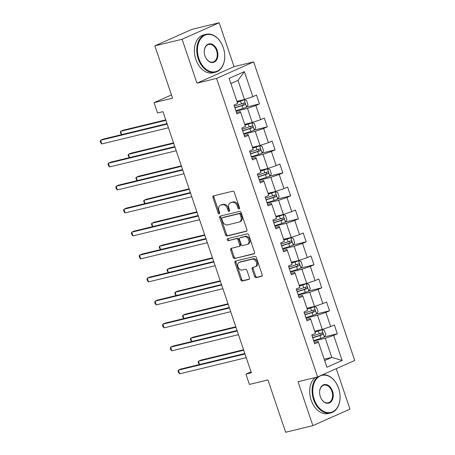 <?xml version="1.0" encoding="UTF-8"?>
<svg xmlns="http://www.w3.org/2000/svg" width="455" height="455" viewBox="0 0 455 455"><rect width="100%" height="100%" fill="white"/><g stroke="black" fill="none" stroke-linecap="round" stroke-linejoin="round"><path stroke-width="0.68" d="M239.102 208.964A1.075 0.762 -114 0 0 239.199 208.93A1.075 0.762 -114 0 0 239.512 207.77L234.308 192.397A1.536 1.092 -114 0 0 232.75 191.214L213.497 195.883A1.536 1.092 -114 0 0 213.367 195.929A1.536 1.092 -114 0 0 212.917 197.589L218.121 212.963A1.075 0.762 -114 0 0 219.213 213.793A1.075 0.762 -114 0 0 219.304 213.759A1.075 0.762 -114 0 0 219.617 212.599L218.946 210.608A4.908 3.492 -114 0 1 220.374 205.296A4.908 3.492 -114 0 1 220.8 205.148L222.404 204.761A4.908 3.492 -114 0 1 227.392 208.555L228.069 210.546A1.075 0.762 -114 0 0 229.161 211.376A1.075 0.762 -114 0 0 229.252 211.347A1.075 0.762 -114 0 0 229.565 210.182L228.893 208.197A4.908 3.492 -114 0 1 230.321 202.879A4.908 3.492 -114 0 1 230.748 202.737L232.351 202.344A4.908 3.492 -114 0 1 237.339 206.143L238.011 208.134A1.075 0.762 -114 0 0 239.102 208.964M254.601 276.464A1.536 1.092 -114 0 0 256.159 277.647L261.562 276.339A1.536 1.092 -114 0 0 261.699 276.293A1.536 1.092 -114 0 0 262.143 274.632L256.364 257.564A1.536 1.092 -114 0 0 254.806 256.375L235.554 261.051A1.536 1.092 -114 0 0 235.423 261.096A1.536 1.092 -114 0 0 234.973 262.757L240.752 279.825A1.536 1.092 -114 0 0 242.31 281.014L248.834 279.427A1.536 1.092 -114 0 0 248.97 279.381A1.536 1.092 -114 0 0 249.414 277.721L246.946 270.418A1.536 1.092 -114 0 0 245.381 269.229L242.151 270.014A4.101 2.923 -114 0 1 238.067 267.091A4.101 2.923 -114 0 1 239.171 262.399A4.101 2.923 -114 0 1 239.529 262.279L252.201 259.202A4.101 2.923 -114 0 1 256.284 262.125A4.101 2.923 -114 0 1 255.181 266.818A4.101 2.923 -114 0 1 254.823 266.937L252.713 267.449A1.536 1.092 -114 0 0 252.576 267.494A1.536 1.092 -114 0 0 252.133 269.155L254.601 276.464L255.608 276.014A1.536 1.092 -114 0 0 257.166 277.203L262.023 276.02M182.097 39.249L196.964 83.163L234.041 66.663L219.179 22.75L182.097 39.249L154.859 45.858L172.564 98.172L154.04 102.671L157.532 112.988L162.981 111.663L251.37 372.793L245.922 374.118L249.414 384.435L267.938 379.936L285.643 432.25L312.881 425.635L349.963 409.142L336.268 368.669M196.964 83.163L216.574 78.402L317.63 376.962L298.019 381.722L312.881 425.635M246.337 231.35A1.536 1.092 -114 0 0 246.468 231.305A1.536 1.092 -114 0 0 246.917 229.644L241.139 212.576A1.536 1.092 -114 0 0 239.58 211.393L220.328 216.062A1.536 1.092 -114 0 0 220.197 216.108A1.536 1.092 -114 0 0 219.748 217.769L225.526 234.837A1.536 1.092 -114 0 0 227.085 236.026L246.593 231.237M248.754 235.07L254.527 252.138A1.536 1.092 -114 0 1 254.083 253.799A1.536 1.092 -114 0 1 253.947 253.844L234.7 258.52A1.536 1.092 -114 0 1 233.136 257.331L230.668 250.028A1.536 1.092 -114 0 1 231.112 248.367A1.536 1.092 -114 0 1 231.248 248.322L239.051 246.428A1.536 1.092 -114 0 0 239.188 246.382A1.536 1.092 -114 0 0 239.631 244.722L237.993 239.876A1.536 1.092 -114 0 0 236.435 238.687L228.308 240.661A1.075 0.762 -114 0 1 227.238 239.893A1.075 0.762 -114 0 1 227.528 238.665A1.075 0.762 -114 0 1 227.619 238.636L247.19 233.881A1.536 1.092 -114 0 1 248.754 235.07M154.859 45.858L191.936 29.365L219.179 22.75M216.574 78.402L253.657 61.903L354.712 360.462L317.63 376.962M324.409 336.916L337.32 333.782L334.328 324.938L330.671 326.565L325.882 312.42L329.539 310.793L326.548 301.949L322.891 303.576L318.102 289.431L321.759 287.805L318.767 278.961L315.105 280.587L310.321 266.442L313.978 264.816L310.981 255.972L307.324 257.598L302.535 243.453L306.198 241.827L303.201 232.983L299.544 234.609L294.755 220.465L298.412 218.838L295.42 209.994L291.763 211.62L286.974 197.476L290.631 195.849L287.64 187.005L283.983 188.632L279.194 174.487L282.851 172.86L279.859 164.016L276.202 165.643L271.413 151.498L275.07 149.871L272.079 141.027L268.422 142.654L263.633 128.509L267.29 126.882L264.298 118.038L260.635 119.665L255.852 105.52L259.509 103.894L256.512 95.049L252.855 96.676L244.375 71.628L229.144 78.402L237.624 103.456L233.967 105.082L236.958 113.926L240.615 112.3L240.268 111.572L236.475 112.493M337.32 333.782L333.663 335.409L342.143 360.462L326.912 367.236L318.432 342.188L314.769 343.815L311.777 334.971L315.434 333.344L310.646 319.2L306.988 320.826L303.997 311.982L307.654 310.355L302.865 296.211L299.208 297.837L296.216 288.993L299.873 287.367L295.085 273.222L291.427 274.848L288.436 266.004L292.093 264.378L287.304 250.233L283.647 251.86L280.655 243.015L284.312 241.389L279.524 227.244L275.866 228.871L272.875 220.027L276.532 218.4L271.743 204.255L268.086 205.882L265.089 197.038L268.751 195.411L263.963 181.266L260.3 182.893L257.308 174.049L260.965 172.422L256.176 158.277L252.519 159.904L249.528 151.06L253.185 149.433L248.396 135.289L244.739 136.915L241.747 128.071L245.404 126.444L240.615 112.3M306.05 318.045L317.516 315.264L322.305 329.409L314.729 331.246M306.505 319.393L310.299 318.472L310.646 319.2M322.305 329.409L330.671 326.565M317.516 315.264L325.882 312.42M298.27 295.056L309.736 292.275L314.519 306.42L306.943 308.257M298.725 296.404L302.518 295.483L302.865 296.211M314.519 306.42L322.891 303.576M309.736 292.275L318.102 289.431M290.489 272.067L301.949 269.286L306.738 283.431L299.162 285.268M290.944 273.415L294.738 272.494L295.085 273.222M306.738 283.431L315.105 280.587M301.949 269.286L310.321 266.442M282.703 249.078L294.169 246.297L298.958 260.442L291.382 262.279M283.164 250.426L286.957 249.505L287.304 250.233M298.958 260.442L307.324 257.598M294.169 246.297L302.535 243.453M274.922 226.089L286.388 223.308L291.177 237.453L283.601 239.29M275.383 227.437L279.171 226.516L279.524 227.244M291.177 237.453L299.544 234.609M286.388 223.308L294.755 220.465M267.142 203.101L278.608 200.319L283.397 214.464L275.821 216.301M267.597 204.449L271.39 203.527L271.743 204.255M283.397 214.464L291.763 211.62M278.608 200.319L286.974 197.476M259.361 180.112L270.827 177.331L275.616 191.475L268.04 193.312M259.816 181.46L263.61 180.538L263.963 181.266M275.616 191.475L283.983 188.632M270.827 177.331L279.194 174.487M251.581 157.123L263.047 154.342L267.836 168.487L260.26 170.324M252.036 158.471L255.829 157.549L256.176 158.277M267.836 168.487L276.202 165.643M263.047 154.342L271.413 151.498M243.8 134.134L255.266 131.353L260.05 145.498L252.474 147.335M244.255 135.482L248.049 134.561L248.396 135.289M260.05 145.498L268.422 142.654M255.266 131.353L263.633 128.509M236.02 111.145L247.48 108.364L252.269 122.509L244.693 124.346M252.269 122.509L260.635 119.665M247.48 108.364L255.852 105.52M244.375 71.628L238.005 80.364L244.489 99.52L236.913 101.357M244.489 99.52L252.855 96.676M234.041 66.663L253.657 61.903M251.046 371.837L245.922 374.118M171.461 94.919L154.04 102.671M238.005 80.364L230.878 83.532M324.205 359.245L331.78 357.408L325.297 338.253L313.831 341.034M324.654 360.576L331.78 357.408L342.143 360.462M314.286 342.382L318.079 341.46L318.432 342.188M325.297 338.253L333.663 335.409M246.599 107.027L259.509 103.894M254.379 130.016L267.29 126.882M262.16 153.005L275.07 149.871M269.94 175.994L282.851 172.86M277.721 198.983L290.631 195.849M285.507 221.972L298.412 218.838M293.287 244.961L306.198 241.827M301.068 267.95L313.978 264.816M308.848 290.938L321.759 287.805M316.629 313.927L329.539 310.793M239.569 208.407A1.075 0.762 -114 0 1 239.017 207.685L238.34 205.694A4.908 3.492 -114 0 0 233.352 201.901L232.351 202.344M230.321 202.879L231.322 202.435A4.908 3.492 -114 0 1 231.749 202.287L233.352 201.901M220.374 205.296L221.375 204.847A4.908 3.492 -114 0 1 221.801 204.704L223.405 204.312A4.908 3.492 -114 0 1 228.399 208.111L229.07 210.102A1.075 0.762 -114 0 0 229.621 210.824M214.038 195.752A1.536 1.092 -114 0 0 213.918 197.146L219.122 212.513A1.075 0.762 -114 0 0 219.674 213.241M220.868 215.932A1.536 1.092 -114 0 0 220.749 217.325L226.527 234.393A1.536 1.092 -114 0 0 228.086 235.582L246.798 231.038M240.177 214.532A1.075 0.762 -114 0 0 239.091 213.702L222.188 217.803A1.075 0.762 -114 0 0 222.097 217.837A1.075 0.762 -114 0 0 221.784 218.997L222.495 221.096A4.908 3.492 -114 0 0 227.483 224.895L239.034 222.091A4.908 3.492 -114 0 0 239.461 221.943A4.908 3.492 -114 0 0 240.888 216.631L240.177 214.532L241.184 214.089A1.075 0.762 -114 0 0 240.092 213.253L239.091 213.702M223.013 217.439A1.075 0.762 -114 0 1 223.098 217.388A1.075 0.762 -114 0 1 223.195 217.359L240.092 213.253M239.461 221.943L240.462 221.5A4.908 3.492 -114 0 0 241.889 216.182L240.888 216.631M241.184 214.089L241.889 216.182M254.413 253.532L234.7 258.52M231.788 248.191A1.536 1.092 -114 0 0 231.669 249.579L234.143 256.887A1.536 1.092 -114 0 0 235.701 258.07M240.058 245.979A1.536 1.092 -114 0 0 240.189 245.933A1.536 1.092 -114 0 0 240.638 244.272L238.994 239.427A1.536 1.092 -114 0 0 237.436 238.244L228.308 240.661M228.251 238.483A1.075 0.762 -114 0 0 228.359 239.683A1.075 0.762 -114 0 0 229.309 240.212M247.156 244.46A4.101 2.923 -114 0 0 247.514 244.335A4.101 2.923 -114 0 0 248.618 239.648A4.101 2.923 -114 0 0 244.534 236.719L240.069 237.806A1.536 1.092 -114 0 0 239.939 237.851A1.536 1.092 -114 0 0 239.489 239.512L241.133 244.358A1.536 1.092 -114 0 0 242.691 245.541L247.156 244.46M247.514 244.335L248.515 243.891A4.101 2.923 -114 0 0 249.619 239.199A4.101 2.923 -114 0 0 245.541 236.276L244.534 236.719M240.814 237.47A1.536 1.092 -114 0 1 240.94 237.402A1.536 1.092 -114 0 1 241.07 237.356L245.541 236.276M253.247 267.318A1.536 1.092 -114 0 0 253.134 268.712L255.608 276.014M255.181 266.818L256.182 266.368A4.101 2.923 -114 0 0 257.285 261.682A4.101 2.923 -114 0 0 253.207 258.753L252.201 259.202M239.171 262.399L240.172 261.955A4.101 2.923 -114 0 1 240.53 261.83L253.207 258.753M236.094 260.92A1.536 1.092 -114 0 0 235.98 262.313L241.753 279.381A1.536 1.092 -114 0 0 243.311 280.564L249.3 279.114M234.934 107.937A11.949 1.081 -18.7 0 0 234.945 107.932L235.895 110.73A11.949 1.081 161.3 0 1 235.878 110.736L243.033 108.455A4.141 0.375 161.3 0 0 246.502 107.175L248.009 104.809L246.513 100.39L244.011 99.804A4.141 0.375 161.3 0 1 240.536 101.09L237.186 102.159M244.011 99.804L237.123 101.977M234.945 107.932L242.083 105.657A4.141 0.375 -18.7 0 0 244.671 104.741C245.421 103.763 245.222 103.177 244.073 102.972A4.141 0.375 161.3 0 1 241.486 103.888L234.348 106.163A11.949 1.081 161.3 0 1 234.331 106.169M165.762 119.875L123.129 130.227L120.621 131.341L121.73 134.617M243.141 103.325L243.101 105.122L235.258 107.636A9.919 0.899 161.3 0 1 234.871 107.755M165.916 120.342L120.621 131.341L120.33 132.456L121.531 134.663M167.025 123.618L103.086 139.139L100.578 140.254L167.184 124.084M101.823 143.939L100.788 142.847L100.288 141.368L100.578 140.254L101.823 143.939L168.435 127.77M223.32 47.741A19.059 13.269 76.4 0 0 222.512 45.648A19.059 13.269 76.4 0 0 204.295 35.553A19.059 13.269 76.4 0 0 198.863 58.615A19.059 13.269 76.4 0 0 214.817 71.85A19.059 13.269 76.4 0 0 224.696 54.634A19.059 13.269 76.4 0 0 223.32 47.741M224.696 54.691A19.525 13.599 -103.6 0 1 224.702 54.748A19.525 13.599 -103.6 0 1 215.374 72.231A19.525 13.599 -103.6 0 1 198.238 58.831A19.525 13.599 -103.6 0 1 206.161 34.284A19.525 13.599 -103.6 0 1 222.467 45.54A19.525 13.599 -103.6 0 1 222.489 45.597M217.206 50.459A9.527 6.637 -103.6 0 1 214.493 61.988A9.527 6.637 -103.6 0 1 205.381 56.943A9.527 6.637 -103.6 0 1 204.977 55.897A9.527 6.637 -103.6 0 1 204.289 52.45A9.527 6.637 -103.6 0 1 209.232 43.839A9.527 6.637 -103.6 0 1 217.206 50.459M205.359 56.892A9.06 6.307 76.4 0 0 212.906 62.062A9.06 6.307 76.4 0 0 216.58 50.67A9.06 6.307 76.4 0 0 208.629 44.453A9.06 6.307 76.4 0 0 204.295 52.507M215.374 72.231L212.974 72.817A19.525 13.599 -103.6 0 1 195.843 59.412A19.525 13.599 -103.6 0 1 203.76 34.864L206.161 34.284M338.645 388.445A19.059 13.269 76.4 0 0 337.837 386.358A19.059 13.269 76.4 0 0 319.615 376.262A19.059 13.269 76.4 0 0 314.189 399.325A19.059 13.269 76.4 0 0 330.137 412.56A19.059 13.269 76.4 0 0 340.016 395.344A19.059 13.269 76.4 0 0 338.645 388.445M340.022 395.401A19.525 13.599 -103.6 0 1 340.027 395.458A19.525 13.599 -103.6 0 1 330.694 412.941A19.525 13.599 -103.6 0 1 313.563 399.536A19.525 13.599 -103.6 0 1 317.533 376.985M322.481 374.801A19.525 13.599 -103.6 0 1 337.792 386.25A19.525 13.599 -103.6 0 1 337.815 386.301M332.531 391.163A9.527 6.637 -103.6 0 1 329.818 402.698A9.527 6.637 -103.6 0 1 320.707 397.653A9.527 6.637 -103.6 0 1 320.303 396.606A9.527 6.637 -103.6 0 1 319.615 393.16A9.527 6.637 -103.6 0 1 324.551 384.549A9.527 6.637 -103.6 0 1 332.531 391.163M320.684 397.596A9.06 6.307 76.4 0 0 328.226 402.772A9.06 6.307 76.4 0 0 331.9 391.38A9.06 6.307 76.4 0 0 323.949 385.158A9.06 6.307 76.4 0 0 319.62 393.217M330.694 412.941L328.3 413.521A19.525 13.599 -103.6 0 1 311.163 400.121A19.525 13.599 -103.6 0 1 315.133 377.565M243.658 133.725A11.949 1.081 161.3 0 0 243.675 133.719L250.813 131.444A4.141 0.375 161.3 0 0 254.282 130.164L255.79 127.798L254.294 123.379L251.791 122.793A4.141 0.375 161.3 0 1 248.316 124.078L244.966 125.148M251.791 122.793L244.904 124.966M243.675 133.719L242.725 130.921A11.949 1.081 -18.7 0 0 242.725 130.921L249.863 128.646A4.141 0.375 -18.7 0 0 252.451 127.73C253.202 126.752 253.003 126.166 251.854 125.961A4.141 0.375 161.3 0 1 249.266 126.877L242.128 129.152A11.949 1.081 161.3 0 1 242.117 129.157L241.759 128.065M173.543 142.864L130.909 153.216L128.401 154.33L129.51 157.606M250.921 126.314L250.881 128.111L243.038 130.625A9.919 0.899 161.3 0 1 242.651 130.744M173.702 143.331L128.401 154.33L128.111 155.445L129.311 157.652M258.594 154.433L257.644 151.634L250.506 153.909A11.949 1.081 -18.7 0 0 250.506 153.909L251.456 156.708A11.949 1.081 161.3 0 1 251.444 156.713L258.594 154.433A4.141 0.375 161.3 0 0 262.069 153.153L263.57 150.787L262.074 146.368L259.572 145.782A4.141 0.375 161.3 0 1 256.097 147.067L252.747 148.137M259.572 145.782L252.684 147.955M257.644 151.634A4.141 0.375 -18.7 0 0 260.232 150.719C260.982 149.74 260.783 149.155 259.634 148.95A4.141 0.375 161.3 0 1 257.047 149.866L249.909 152.141A11.949 1.081 161.3 0 1 249.897 152.146L249.539 151.054M181.323 165.853L138.69 176.204L136.187 177.319L137.296 180.595M258.702 149.303L258.668 151.1L250.819 153.614A9.919 0.899 161.3 0 1 250.432 153.733M181.482 166.32L136.187 177.319L135.891 178.434L137.091 180.641M174.811 146.607L110.866 162.128L108.358 163.243L174.965 147.073M109.609 166.928L108.569 165.836L108.068 164.357L108.358 163.243L109.609 166.928L176.216 150.759M182.591 169.596L118.647 185.117L116.139 186.231L182.751 170.062M117.39 189.917L116.349 188.825L115.849 187.346L116.139 186.231L117.39 189.917L183.996 173.747M258.275 176.904A11.949 1.081 -18.7 0 0 258.286 176.898L259.236 179.697A11.949 1.081 161.3 0 1 259.225 179.702L266.374 177.422A4.141 0.375 161.3 0 0 269.849 176.142L271.356 173.776L269.855 169.357L267.352 168.771A4.141 0.375 161.3 0 1 263.883 170.056L260.527 171.125M267.352 168.771L260.47 170.944M258.286 176.898L265.424 174.623A4.141 0.375 -18.7 0 0 268.012 173.708C268.769 172.729 268.564 172.144 267.415 171.939A4.141 0.375 161.3 0 1 264.827 172.855L257.689 175.13A11.949 1.081 161.3 0 1 257.678 175.135M189.104 188.842L146.47 199.193L143.968 200.308L145.077 203.584M266.488 172.291L266.448 174.089L258.599 176.603A9.919 0.899 161.3 0 1 258.212 176.722M189.263 189.308L143.968 200.308L143.678 201.423L144.872 203.63M267.005 202.691A11.949 1.081 161.3 0 0 267.017 202.685L274.155 200.41A4.141 0.375 161.3 0 0 277.63 199.131L279.137 196.765L277.641 192.346L275.133 191.76A4.141 0.375 161.3 0 1 271.663 193.045L268.308 194.114M275.133 191.76L268.251 193.932M267.017 202.685L266.067 199.887A11.949 1.081 -18.7 0 0 266.067 199.887L273.21 197.612A4.141 0.375 -18.7 0 0 275.798 196.696C276.549 195.718 276.35 195.132 275.195 194.928A4.141 0.375 161.3 0 1 272.608 195.843L265.47 198.118A11.949 1.081 161.3 0 1 265.458 198.124L265.106 197.032M196.884 211.831L154.251 222.182L151.748 223.297L152.857 226.573M274.268 195.28L274.228 197.078L266.38 199.591A9.919 0.899 161.3 0 1 265.999 199.711M197.043 212.297L151.748 223.297L151.458 224.412L152.652 226.618M273.836 222.882A11.949 1.081 -18.7 0 0 273.853 222.876L274.797 225.674A11.949 1.081 161.3 0 1 274.786 225.68L281.935 223.399A4.141 0.375 161.3 0 0 285.41 222.12L286.917 219.754L285.421 215.334L282.919 214.749A4.141 0.375 161.3 0 1 279.444 216.034L276.088 217.103M282.919 214.749L276.031 216.921M273.853 222.876L280.991 220.601A4.141 0.375 -18.7 0 0 283.579 219.685C284.329 218.707 284.13 218.121 282.976 217.917A4.141 0.375 161.3 0 1 280.388 218.832L273.25 221.107A11.949 1.081 161.3 0 1 273.239 221.113M204.665 234.82L162.037 245.171L159.529 246.286L160.638 249.562M282.049 218.269L282.009 220.066L274.16 222.58A9.919 0.899 161.3 0 1 273.779 222.7M204.824 235.286L159.529 246.286L159.239 247.401L160.433 249.607M190.372 192.584L126.427 208.106L123.925 209.22L190.531 193.051M125.171 212.906L124.13 211.814L123.629 210.335L123.925 209.22L125.171 212.906L191.777 196.736M198.152 215.573L134.208 231.094L131.705 232.209L198.312 216.04M132.951 235.895L131.91 234.803L131.415 233.324L131.705 232.209L132.951 235.895L199.557 219.725M205.933 238.562L141.988 254.083L139.486 255.198L206.092 239.029M140.731 258.884L139.691 257.792L139.196 256.313L139.486 255.198L140.731 258.884L207.338 242.714M213.713 261.551L149.775 277.078L147.266 278.187L213.873 262.017M148.512 281.873L147.477 280.781L146.976 279.302L147.266 278.187L148.512 281.873L215.118 265.703M221.494 284.54L157.555 300.067L155.047 301.176L221.653 285.006M156.292 304.861L155.257 303.769L154.757 302.291L155.047 301.176L156.292 304.861L222.905 288.692M229.28 307.529L165.336 323.056L162.827 324.165L229.434 307.995M164.079 327.85L163.038 326.758L162.537 325.279L162.827 324.165L164.079 327.85L230.685 311.681M237.061 330.518L173.116 346.045L170.608 347.154L237.22 330.984M171.859 350.839L170.818 349.747L170.318 348.268L170.608 347.154L171.859 350.839L238.465 334.67M282.566 248.669A11.949 1.081 161.3 0 0 282.578 248.663L289.716 246.388A4.141 0.375 161.3 0 0 293.191 245.108L294.698 242.743L293.202 238.323L290.7 237.737A4.141 0.375 161.3 0 1 287.224 239.023L283.875 240.092M290.7 237.737L283.812 239.91M281.617 245.871A11.949 1.081 -18.7 0 0 281.634 245.865L288.771 243.59A4.141 0.375 -18.7 0 0 291.359 242.674C292.11 241.696 291.911 241.11 290.762 240.905A4.141 0.375 161.3 0 1 288.174 241.821L281.031 244.096A11.949 1.081 161.3 0 1 281.019 244.102L280.667 243.01M212.445 257.809L169.817 268.16L167.309 269.275L168.418 272.551M289.829 241.258L289.789 243.055L281.946 245.569A9.919 0.899 161.3 0 1 281.56 245.689M212.604 258.275L167.309 269.275L167.019 270.389L168.213 272.596M297.502 269.377L296.552 266.579L289.414 268.854A11.949 1.081 -18.7 0 0 289.414 268.854L290.358 271.652A11.949 1.081 161.3 0 1 290.347 271.658L297.502 269.377A4.141 0.375 161.3 0 0 300.971 268.097L302.478 265.731L300.983 261.312L298.48 260.726A4.141 0.375 161.3 0 1 295.005 262.012L291.655 263.081M298.48 260.726L291.592 262.899M296.552 266.579A4.141 0.375 -18.7 0 0 299.14 265.663C299.89 264.685 299.691 264.099 298.543 263.894A4.141 0.375 161.3 0 1 295.955 264.81L288.817 267.085A11.949 1.081 161.3 0 1 288.8 267.091L288.447 265.999M220.231 280.798L177.598 291.149L175.09 292.264L176.199 295.54M297.61 264.247L297.57 266.044L289.727 268.558A9.919 0.899 161.3 0 1 289.34 268.677M220.385 281.264L175.09 292.264L174.8 293.378L176 295.585M297.183 291.848A11.949 1.081 -18.7 0 0 297.195 291.843L298.144 294.641A11.949 1.081 161.3 0 1 298.127 294.647L305.282 292.366A4.141 0.375 161.3 0 0 308.752 291.086L310.259 288.72L308.763 284.301L306.26 283.715A4.141 0.375 161.3 0 1 302.785 285.001L299.435 286.07M306.26 283.715L299.373 285.888M297.195 291.843L304.332 289.568A4.141 0.375 -18.7 0 0 306.92 288.652C307.671 287.674 307.472 287.088 306.323 286.883A4.141 0.375 161.3 0 1 303.735 287.799L296.597 290.074A11.949 1.081 161.3 0 1 296.586 290.08M228.012 303.786L185.378 314.138L182.87 315.252L183.979 318.528M305.39 287.236L305.351 289.033L297.507 291.547A9.919 0.899 161.3 0 1 297.121 291.666M228.171 304.253L182.87 315.252L182.58 316.367L183.78 318.574M305.914 317.635A11.949 1.081 161.3 0 0 305.925 317.63L313.063 315.355A4.141 0.375 161.3 0 0 316.538 314.075L318.039 311.709L316.543 307.29L314.041 306.704A4.141 0.375 161.3 0 1 310.566 307.989L307.216 309.059M314.041 306.704L307.153 308.877M305.925 317.63L304.975 314.832A11.949 1.081 -18.7 0 0 304.975 314.832L312.113 312.557A4.141 0.375 -18.7 0 0 314.701 311.641C315.451 310.663 315.252 310.077 314.104 309.872A4.141 0.375 161.3 0 1 311.516 310.788L304.378 313.063A11.949 1.081 161.3 0 1 304.367 313.068L304.008 311.976M235.792 326.775L193.159 337.127L190.656 338.241L191.765 341.517M313.171 310.225L313.137 312.022L305.288 314.536A9.919 0.899 161.3 0 1 304.901 314.655M235.952 327.242L190.656 338.241L190.361 339.356L191.561 341.563M312.744 337.826A11.949 1.081 -18.7 0 0 312.756 337.82L313.705 340.619A11.949 1.081 161.3 0 1 313.694 340.624L320.843 338.344A4.141 0.375 161.3 0 0 324.318 337.064L325.825 334.698L324.324 330.279L321.822 329.693A4.141 0.375 161.3 0 1 318.352 330.978L314.997 332.048M321.822 329.693L314.94 331.866M312.756 337.82L319.893 335.545A4.141 0.375 -18.7 0 0 322.481 334.63C323.232 333.651 323.033 333.066 321.884 332.861A4.141 0.375 161.3 0 1 319.296 333.777L312.158 336.052A11.949 1.081 161.3 0 1 312.147 336.057L311.789 334.965M243.573 349.764L200.939 360.115L198.437 361.23L199.546 364.506M320.957 333.214L320.917 335.011L313.068 337.525A9.919 0.899 161.3 0 1 312.682 337.644M243.732 350.231L198.437 361.23L198.147 362.345L199.341 364.552M244.841 353.507L180.897 369.033L178.394 370.142L245 353.973M179.64 373.828L178.599 372.736L178.098 371.257L178.394 370.142L179.64 373.828L246.246 357.658M238.34 205.694L237.339 206.143M231.749 202.287L230.748 202.737M229.07 210.102L228.069 210.546M228.399 208.111L227.392 208.555M223.405 204.312L222.404 204.761M221.801 204.704L220.8 205.148M219.122 212.513L218.121 212.963M213.918 197.146L212.917 197.589M239.017 207.685L238.011 208.134M228.086 235.582L227.085 236.026M226.527 234.393L225.526 234.837M220.749 217.325L219.748 217.769M223.195 217.359L222.188 217.803M234.143 256.887L233.136 257.331M231.669 249.579L230.668 250.028M240.638 244.272L239.631 244.722M238.994 239.427L237.993 239.876M237.436 238.244L236.435 238.687M241.07 237.356L240.069 237.806M253.134 268.712L252.133 269.155M240.53 261.83L239.529 262.279M243.311 280.564L242.31 281.014M241.753 279.381L240.752 279.825M235.98 262.313L234.973 262.757M257.166 277.203L256.159 277.647M246.542 107.113L244.073 99.821M234.348 106.163L233.978 105.077M241.486 103.888L240.536 101.09M243.033 108.455L242.083 105.657M243.101 105.122L244.671 104.741M254.322 130.102L251.854 122.81M249.266 126.877L248.316 124.078M250.813 131.444L249.863 128.646M250.881 128.111L252.451 127.73M262.103 153.09L259.634 145.799M257.047 149.866L256.097 147.067M258.668 151.1L260.232 150.719M269.883 176.079L267.415 168.788M257.689 175.13L257.32 174.043M264.827 172.855L263.883 170.056M266.374 177.422L265.424 174.623M266.448 174.089L268.012 173.708M277.669 199.068L275.201 191.777M272.608 195.843L271.663 193.045M274.155 200.41L273.21 197.612M274.228 197.078L275.798 196.696M285.45 222.057L282.982 214.766M273.25 221.107L272.886 220.021M280.388 218.832L279.444 216.034M281.935 223.399L280.991 220.601M282.009 220.066L283.579 219.685M293.23 245.046L290.762 237.755M282.578 248.663L281.634 245.865M288.174 241.821L287.224 239.023M289.716 246.388L288.771 243.59M289.789 243.055L291.359 242.674M301.011 268.035L298.543 260.743M295.955 264.81L295.005 262.012M297.57 266.044L299.14 265.663M308.791 291.024L306.323 283.732M296.597 290.074L296.228 288.988M303.735 287.799L302.785 285.001M305.282 292.366L304.332 289.568M305.351 289.033L306.92 288.652M316.572 314.013L314.104 306.721M311.516 310.788L310.566 307.989M313.063 315.355L312.113 312.557M313.137 312.022L314.701 311.641M324.352 337.001L321.884 329.71M319.296 333.777L318.352 330.978M320.843 338.344L319.893 335.545M320.917 335.011L322.481 334.63M223.098 217.388L222.097 217.837M240.189 245.933L239.188 246.382M240.94 237.402L239.939 237.851"/></g></svg>
